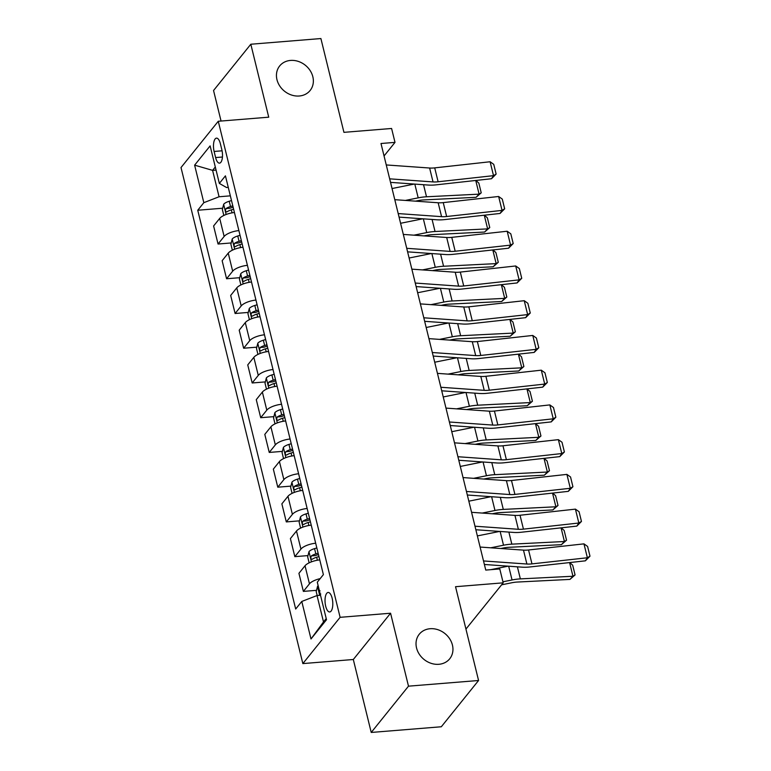 <?xml version="1.0" encoding="UTF-8"?>
<svg xmlns="http://www.w3.org/2000/svg" width="771" height="771" viewBox="0 0 771 771"><rect width="100%" height="100%" fill="white"/><g stroke="black" fill="none" stroke-linecap="round" stroke-linejoin="round"><path stroke-width="1.16" d="M430.122 628.722A19.554 16.644 -141.2 0 1 449.676 638.793A19.554 16.644 -141.2 0 1 449.724 658.781A19.554 16.644 -141.2 0 1 438.853 664.294A19.554 16.644 -141.2 0 1 419.299 654.232A19.554 16.644 -141.2 0 1 419.251 634.244A19.554 16.644 -141.2 0 1 430.122 628.722M290.532 60.427A19.554 16.644 -141.2 0 1 310.096 70.498A19.554 16.644 -141.2 0 1 310.135 90.477A19.554 16.644 -141.2 0 1 299.273 95.999A19.554 16.644 -141.2 0 1 279.709 85.928A19.554 16.644 -141.2 0 1 279.671 65.949A19.554 16.644 -141.2 0 1 290.532 60.427M332.137 598.209A9.782 3.826 -94.6 0 0 328.118 592.465A9.782 3.826 -94.6 0 0 325.69 606.218A9.782 3.826 -94.6 0 0 329.699 611.962A9.782 3.826 -94.6 0 0 332.137 598.209M371.227 732.45L441.311 726.764L478.569 680.494L408.495 686.171L390.569 613.224L340.117 617.32L302.849 663.59L353.311 659.504L371.227 732.45L408.495 686.171M340.117 617.32L218.27 121.269L181.012 167.548L302.849 663.59M218.27 121.269L268.732 117.182L250.816 44.236L213.548 90.506L221.055 121.047M250.816 44.236L320.9 38.55L343.933 132.342L391.591 128.478L395.003 142.375L380.99 143.502L485.759 570.077L499.781 568.94L503.193 582.837L455.536 586.702L478.569 680.494M214.116 151.453L215.62 157.563A9.474 3.701 -94.6 0 0 219.513 163.134A9.474 3.701 -94.6 0 0 221.865 149.815L220.361 143.695A9.474 3.701 -94.6 0 0 216.478 138.134A9.474 3.701 -94.6 0 0 214.116 151.453L222.087 150.808M215.311 166.989L212.594 170.362L219.07 196.759L203.833 202.677L197.742 210.242L295.688 609.023L301.779 601.457L317.026 595.54L323.512 621.946L326.229 618.564M203.833 202.677L194.62 165.158L210.126 145.892L219.34 183.411L226.529 187.507L228.264 187.363M301.779 601.457L311.002 638.966L326.509 619.711L317.295 582.192L323.386 574.626L225.431 175.846L219.34 183.411M465.944 629.088L503.193 582.837M384.045 155.973L395.003 142.375M216.063 170.083L212.594 170.362L194.62 165.158M230.346 195.844L219.07 196.759M320.505 595.26L317.026 595.54M197.742 210.242L222.684 208.218M232.428 207.428L233.179 207.37M234.442 212.526A12.22 4.289 166.2 0 0 219.706 218.395L213.606 225.961L218.048 244.021L231.213 242.952M320.158 578.626A12.22 4.289 166.2 0 0 309.46 583.83L303.369 591.396L316.534 590.326M303.369 591.396L298.926 573.325L305.027 565.76A12.22 4.289 166.2 0 1 319.763 559.9M315.676 543.218A12.22 4.289 166.2 0 0 300.931 549.087L294.84 556.652L308.005 555.592M317.748 554.802L318.5 554.735M294.84 556.652L290.397 538.592L296.488 531.026A12.22 4.289 166.2 0 1 311.233 525.157M307.137 508.484A12.22 4.289 166.2 0 0 292.392 514.353L286.301 521.919L299.476 520.849M309.219 520.059L309.971 520.001M286.301 521.919L281.868 503.858L287.959 496.293A12.22 4.289 166.2 0 1 302.704 490.423M298.608 473.751A12.22 4.289 166.2 0 0 283.863 479.61L277.772 487.185L290.937 486.115M300.68 485.325L301.432 485.267M277.772 487.185L273.339 469.115L279.43 461.55A12.22 4.289 166.2 0 1 294.175 455.68M290.079 439.007A12.22 4.289 166.2 0 0 275.334 444.877L269.243 452.442L282.408 451.372M292.151 450.582L292.903 450.524M269.243 452.442L264.8 434.381L270.891 426.816A12.22 4.289 166.2 0 1 285.636 420.947M281.54 404.274A12.22 4.289 166.2 0 0 266.795 410.143L260.704 417.709L273.878 416.639M283.622 415.848L284.374 415.791M260.704 417.709L256.271 399.648L262.362 392.073A12.22 4.289 166.2 0 1 277.107 386.213M273.011 369.54A12.22 4.289 166.2 0 0 258.266 375.4L252.175 382.975L265.34 381.905M275.083 381.115L275.835 381.047M252.175 382.975L247.742 364.905L253.832 357.339A12.22 4.289 166.2 0 1 268.578 351.47M264.482 334.797A12.22 4.289 166.2 0 0 249.737 340.666L243.646 348.232L256.81 347.162M266.554 346.372L267.306 346.314M243.646 348.232L239.203 330.171L245.294 322.606A12.22 4.289 166.2 0 1 260.039 316.736M255.943 300.064A12.22 4.289 166.2 0 0 241.207 305.933L235.107 313.498L248.281 312.428M258.025 311.638L258.777 311.58M235.107 313.498L230.674 295.438L236.764 287.862A12.22 4.289 166.2 0 1 251.51 282.003M247.414 265.33A12.22 4.289 166.2 0 0 232.669 271.19L226.578 278.755L239.752 277.695M249.496 276.905L250.238 276.837M226.578 278.755L222.144 260.694L228.235 253.129A12.22 4.289 166.2 0 1 242.981 247.26M240.957 242.161L241.709 242.104M238.885 230.587A12.22 4.289 166.2 0 0 224.139 236.456L218.048 244.021M311.002 638.966L323.512 621.946M390.569 613.224L353.311 659.504M386.252 164.946L429.62 168.02A15.275 5.358 166.2 0 0 434.709 167.876L490.105 161.756L493.517 175.653L496.138 174.073L491.512 178.727L436.116 184.847A22.918 8.047 -13.8 0 1 428.493 185.069L390.531 182.37M491.512 178.727L493.517 175.653L438.121 181.773A15.275 5.358 166.2 0 1 433.032 181.917L389.663 178.843M490.105 161.756L493.748 164.348L496.138 174.073M415.492 201.154L417.949 200.653A15.275 5.358 -13.8 0 1 423.491 199.94L476.083 197.299L479.099 194.147L426.508 196.778A22.918 8.047 166.2 0 0 418.19 197.858L405.392 200.431M223.821 215.466L222.356 209.51L223.686 204.238A8.095 2.843 -13.8 0 1 229.218 201.25L231.502 200.566M414.287 184.057L392.044 188.538M232.803 205.838L230.519 206.532A8.095 2.843 166.2 0 0 226.086 208.546C225.122 210.656 225.402 211.774 226.905 211.88A8.095 2.843 -13.8 0 1 231.339 209.866L233.623 209.172M226.086 208.546L230.124 208.218A4.125 1.446 -13.8 0 1 231.425 207.727L233.141 207.216M475.909 180.453L478.839 183.103L481.22 192.827L476.083 197.299M481.22 192.827L479.099 194.147L475.746 180.472M394.781 199.679L438.159 202.763A15.275 5.358 166.2 0 0 443.238 202.609L498.635 196.489L502.056 210.387L504.668 208.816L500.042 213.461L444.645 219.59A22.918 8.047 -13.8 0 1 437.022 219.802L399.07 217.114M500.042 213.461L502.056 210.387L446.65 216.506A15.275 5.358 166.2 0 1 441.571 216.651L398.193 213.577M498.635 196.489L502.278 199.091L504.668 208.816M403.32 234.423L446.688 237.497A15.275 5.358 166.2 0 0 451.767 237.352L507.173 231.233L510.585 245.12L513.197 243.549L508.581 248.204L453.175 254.324A22.918 8.047 -13.8 0 1 445.551 254.536L407.599 251.847M508.581 248.204L510.585 245.12L455.179 251.25A15.275 5.358 166.2 0 1 450.1 251.394L406.731 248.31M507.173 231.233L510.807 233.825L513.197 243.549M411.849 269.156L455.218 272.23A15.275 5.358 166.2 0 0 460.306 272.086L515.703 265.966L519.114 279.863L521.736 278.292L517.11 282.938L461.713 289.058A22.918 8.047 -13.8 0 1 454.09 289.279L416.128 286.581M517.11 282.938L519.114 279.863L463.718 285.983A15.275 5.358 166.2 0 1 458.629 286.128L415.261 283.053M515.703 265.966L519.346 268.559L521.736 278.292M424.021 235.887L426.479 235.396A15.275 5.358 -13.8 0 1 432.02 234.673L484.612 232.042L487.629 228.881L435.037 231.512A22.918 8.047 166.2 0 0 426.729 232.591L413.921 235.174M232.35 250.199L230.886 244.253L232.225 238.971A8.095 2.843 -13.8 0 1 237.757 235.993L240.041 235.3M422.816 218.8L400.583 223.282M241.333 240.581L239.049 241.275A8.095 2.843 166.2 0 0 234.615 243.289C233.661 245.4 233.931 246.508 235.434 246.624A8.095 2.843 -13.8 0 1 239.868 244.609L242.152 243.915M234.615 243.289L238.653 242.961A4.125 1.446 -13.8 0 1 239.954 242.47L241.67 241.949M484.448 215.186L487.368 217.836L489.758 227.57L484.612 232.042M489.758 227.57L487.629 228.881L484.275 215.205M432.55 270.621L435.008 270.129A15.275 5.358 -13.8 0 1 440.549 269.416L493.151 266.776L496.167 263.615L443.566 266.255A22.918 8.047 166.2 0 0 435.258 267.325L422.46 269.908M240.88 284.942L239.424 278.986L240.754 273.705A8.095 2.843 -13.8 0 1 246.286 270.727L248.57 270.033M431.346 253.534L409.112 258.015M249.871 275.314L247.587 276.008A8.095 2.843 166.2 0 0 243.154 278.023C242.19 280.133 242.46 281.242 243.973 281.357A8.095 2.843 -13.8 0 1 248.407 279.343L250.691 278.649M243.154 278.023L247.183 277.695A4.125 1.446 -13.8 0 1 248.484 277.203L250.209 276.683M492.977 249.929L495.898 252.58L498.288 262.304L493.151 266.776M498.288 262.304L496.167 263.615L492.804 249.949M441.089 305.364L443.547 304.863A15.275 5.358 -13.8 0 1 449.088 304.15L501.68 301.509L504.697 298.358L452.105 300.989A22.918 8.047 166.2 0 0 443.788 302.068L430.989 304.641M249.419 319.676L247.954 313.73L249.284 308.448A8.095 2.843 -13.8 0 1 254.815 305.461L257.1 304.776M439.884 288.267L417.641 292.749M258.401 310.058L256.117 310.742A8.095 2.843 166.2 0 0 251.683 312.756C250.72 314.867 250.989 315.985 252.502 316.091A8.095 2.843 -13.8 0 1 256.936 314.076L259.22 313.392M251.683 312.756L255.721 312.428A4.125 1.446 -13.8 0 1 257.022 311.937L258.738 311.426M501.507 284.663L504.427 287.313L506.817 297.037L501.68 301.509M506.817 297.037L504.697 298.358L501.343 284.682M420.378 303.89L463.756 306.974A15.275 5.358 166.2 0 0 468.835 306.829L524.232 300.7L527.653 314.597L530.265 313.026L525.639 317.671L470.243 323.801A22.918 8.047 -13.8 0 1 462.619 324.013L424.667 321.324M525.639 317.671L527.653 314.597L472.247 320.717A15.275 5.358 166.2 0 1 467.168 320.861L423.79 317.787M524.232 300.7L527.875 303.302L530.265 313.026M449.618 340.098L452.076 339.606A15.275 5.358 -13.8 0 1 457.617 338.883L510.209 336.252L513.226 333.091L460.634 335.732A22.918 8.047 166.2 0 0 452.326 336.802L439.518 339.385M257.948 354.409L256.483 348.463L257.822 343.182A8.095 2.843 -13.8 0 1 263.354 340.204L265.638 339.51M448.414 323.01L426.18 327.492M266.93 344.791L264.646 345.485A8.095 2.843 166.2 0 0 260.212 347.499C259.249 349.61 259.528 350.718 261.032 350.834A8.095 2.843 -13.8 0 1 265.465 348.82L267.749 348.126M260.212 347.499L264.251 347.172A4.125 1.446 -13.8 0 1 265.552 346.68L267.267 346.16M510.036 319.396L512.966 322.047L515.356 331.781L510.209 336.252M515.356 331.781L513.226 333.091L509.872 319.416M428.917 338.633L472.286 341.707A15.275 5.358 166.2 0 0 477.365 341.563L532.771 335.443L536.182 349.33L538.794 347.76L534.178 352.414L478.772 358.534A22.918 8.047 -13.8 0 1 471.148 358.756L433.196 356.057M534.178 352.414L536.182 349.33L480.776 355.46A15.275 5.358 166.2 0 1 475.697 355.604L432.329 352.52M532.771 335.443L536.404 338.035L538.794 347.76M437.446 373.366L480.815 376.441A15.275 5.358 166.2 0 0 485.903 376.296L541.3 370.176L544.712 384.074L547.333 382.503L542.707 387.148L487.311 393.268A22.918 8.047 -13.8 0 1 479.687 393.489L441.725 390.801M542.707 387.148L544.712 384.074L489.315 390.193A15.275 5.358 166.2 0 1 484.227 390.338L440.858 387.264M541.3 370.176L544.943 372.769L547.333 382.503M445.975 408.1L489.354 411.184A15.275 5.358 166.2 0 0 494.433 411.039L549.829 404.91L553.241 418.807L555.862 417.236L551.236 421.891L495.84 428.011A22.918 8.047 -13.8 0 1 488.216 428.223L450.254 425.534M551.236 421.891L553.241 418.807L497.844 424.927A15.275 5.358 166.2 0 1 492.765 425.072L449.387 421.997M549.829 404.91L553.472 407.512L555.862 417.236M458.147 374.831L460.605 374.34A15.275 5.358 -13.8 0 1 466.147 373.627L518.748 370.986L521.765 367.825L469.163 370.465A22.918 8.047 166.2 0 0 460.856 371.535L448.057 374.118M266.477 389.153L265.022 383.197L266.352 377.915A8.095 2.843 -13.8 0 1 271.884 374.937L274.168 374.243M456.943 357.744L434.709 362.225M275.469 379.525L273.185 380.219A8.095 2.843 166.2 0 0 268.751 382.233C267.788 384.344 268.057 385.452 269.571 385.567A8.095 2.843 -13.8 0 1 274.004 383.553L276.288 382.859M268.751 382.233L272.78 381.905A4.125 1.446 -13.8 0 1 274.081 381.414L275.796 380.893M518.575 354.14L521.495 356.79L523.885 366.514L518.748 370.986M523.885 366.514L521.765 367.825L518.401 354.159M466.686 409.574L469.144 409.073A15.275 5.358 -13.8 0 1 474.685 408.36L527.277 405.729L530.294 402.568L477.702 405.199A22.918 8.047 166.2 0 0 469.385 406.278L456.586 408.852M275.016 423.886L273.551 417.94L274.881 412.658A8.095 2.843 -13.8 0 1 280.413 409.671L282.697 408.987M465.482 392.478L443.238 396.959M283.998 414.268L281.714 414.952A8.095 2.843 166.2 0 0 277.281 416.966C276.317 419.077 276.587 420.195 278.1 420.301A8.095 2.843 -13.8 0 1 282.533 418.287L284.817 417.603M277.281 416.966L281.309 416.639A4.125 1.446 -13.8 0 1 282.62 416.157L284.335 415.636M527.104 388.873L530.024 391.523L532.414 401.248L527.277 405.729M532.414 401.248L530.294 402.568L526.94 388.892M475.215 444.308L477.673 443.817A15.275 5.358 -13.8 0 1 483.215 443.094L535.806 440.463L538.823 437.302L486.231 439.942A22.918 8.047 166.2 0 0 477.924 441.012L465.115 443.595M283.545 458.629L282.08 452.673L283.41 447.392A8.095 2.843 -13.8 0 1 288.952 444.414L291.236 443.72M474.011 427.221L451.777 431.702M292.527 449.001L290.243 449.695A8.095 2.843 166.2 0 0 285.81 451.71C284.846 453.82 285.125 454.929 286.629 455.044A8.095 2.843 -13.8 0 1 291.062 453.03L293.346 452.336M285.81 451.71L289.848 451.382A4.125 1.446 -13.8 0 1 291.149 450.89L292.864 450.37M535.633 423.607L538.563 426.267L540.953 435.991L535.806 440.463M540.953 435.991L538.823 437.302L535.469 423.626M454.514 442.843L497.883 445.917A15.275 5.358 166.2 0 0 502.962 445.773L558.368 439.653L561.78 453.55L564.391 451.97L559.775 456.625L504.369 462.745A22.918 8.047 -13.8 0 1 496.746 462.966L458.793 460.268M559.775 456.625L561.78 453.55L506.374 459.67A15.275 5.358 166.2 0 1 501.295 459.815L457.926 456.731M558.368 439.653L562.001 442.246L564.391 451.97M483.745 479.051L486.202 478.55A15.275 5.358 -13.8 0 1 491.744 477.837L544.345 475.196L547.362 472.035L494.76 474.676A22.918 8.047 166.2 0 0 486.453 475.746L473.645 478.328M292.074 493.363L290.609 487.407L291.949 482.126A8.095 2.843 -13.8 0 1 297.481 479.148L299.765 478.463M482.54 461.954L460.306 466.436M301.066 483.735L298.782 484.429A8.095 2.843 166.2 0 0 294.349 486.443C293.385 488.554 293.655 489.662 295.168 489.778A8.095 2.843 -13.8 0 1 299.601 487.764L301.875 487.07M294.349 486.443L298.377 486.115A4.125 1.446 -13.8 0 1 299.678 485.624L301.394 485.104M544.172 458.35L547.092 461L549.482 470.724L544.345 475.196M549.482 470.724L547.362 472.035L543.998 458.369M463.043 477.577L506.412 480.651A15.275 5.358 166.2 0 0 511.491 480.506L566.897 474.387L570.309 488.284L572.92 486.713L568.304 491.358L512.898 497.478A22.918 8.047 -13.8 0 1 505.284 497.7L467.322 495.011M568.304 491.358L570.309 488.284L514.912 494.404A15.275 5.358 166.2 0 1 509.824 494.548L466.455 491.474M566.897 474.387L570.54 476.979L572.92 486.713M492.284 513.785L494.741 513.284A15.275 5.358 -13.8 0 1 500.283 512.57L552.874 509.939L555.891 506.778L503.299 509.409A22.918 8.047 166.2 0 0 494.982 510.489L482.183 513.072M300.603 528.096L299.148 522.15L300.478 516.869A8.095 2.843 -13.8 0 1 306.01 513.891L308.294 513.197M491.069 496.688L468.835 501.179M309.595 518.478L307.311 519.162A8.095 2.843 166.2 0 0 302.878 521.177C301.914 523.287 302.184 524.405 303.697 524.511A8.095 2.843 -13.8 0 1 308.13 522.497L310.414 521.813M302.878 521.177L306.906 520.859A4.125 1.446 -13.8 0 1 308.217 520.367L309.932 519.847M552.701 493.083L555.621 495.734L558.011 505.458L552.874 509.939M558.011 505.458L555.891 506.778L552.528 493.103M471.573 512.31L514.951 515.394A15.275 5.358 166.2 0 0 520.03 515.25L575.426 509.13L578.838 523.017L581.459 521.447L576.833 526.101L521.437 532.221A22.918 8.047 -13.8 0 1 513.814 532.433L475.852 529.744M576.833 526.101L578.838 523.017L523.442 529.137A15.275 5.358 166.2 0 1 518.363 529.292L474.984 526.207M575.426 509.13L579.069 511.722L581.459 521.447M500.813 548.518L503.27 548.027A15.275 5.358 -13.8 0 1 508.812 547.314L561.404 544.673L564.42 541.512L511.828 544.153A22.918 8.047 166.2 0 0 503.521 545.222L490.713 547.805M309.142 562.84L307.677 556.884L309.007 551.602A8.095 2.843 -13.8 0 1 314.549 548.624L316.833 547.93M499.608 531.431L477.374 535.912M318.124 553.212L315.84 553.906A8.095 2.843 166.2 0 0 311.407 555.92C310.443 558.031 310.723 559.139 312.226 559.254A8.095 2.843 -13.8 0 1 316.659 557.24L318.943 556.546M311.407 555.92L315.445 555.592A4.125 1.446 -13.8 0 1 316.746 555.101L318.462 554.58M561.23 527.817L564.16 530.477L566.55 540.201L561.404 544.673M566.55 540.201L564.42 541.512L561.066 527.836M480.111 547.053L523.48 550.128A15.275 5.358 166.2 0 0 528.559 549.983L583.965 543.863L587.377 557.761L589.988 556.18L585.372 560.835L529.966 566.955A22.918 8.047 -13.8 0 1 522.343 567.177L484.39 564.478M585.372 560.835L587.377 557.761L531.971 563.88A15.275 5.358 166.2 0 1 526.892 564.025L483.523 560.951M583.965 543.863L587.598 546.456L589.988 556.18M501.593 584.823L511.799 582.76A15.275 5.358 -13.8 0 1 517.341 582.047L569.942 579.407L572.959 576.255L520.358 578.886A22.918 8.047 166.2 0 0 512.05 579.965L502.933 581.797M317.17 595.53L316.206 591.617L317.546 586.346A8.095 2.843 -13.8 0 1 318.163 585.738M508.137 566.165L490.732 569.673M319.946 590.653C318.982 592.764 319.252 593.882 320.765 593.988M569.769 562.56L572.689 565.21L575.079 574.935L569.942 579.407M575.079 574.935L572.959 576.255L569.596 562.579M224.139 236.456L219.706 218.395M232.669 271.19L228.235 253.129M241.207 305.933L236.764 287.862M249.737 340.666L245.294 322.606M258.266 375.4L253.832 357.339M266.795 410.143L262.362 392.073M275.334 444.877L270.891 426.816M283.863 479.61L279.43 461.55M292.392 514.353L287.959 496.293M300.931 549.087L296.488 531.026M309.46 583.83L305.027 565.76M222.453 157.014L215.62 157.563M429.62 168.02L433.032 181.917M434.709 167.876L438.121 181.773M223.657 204.363L226.134 214.473M231.339 209.866L232.071 212.854M229.218 201.25L230.519 206.532M426.508 196.778L423.539 184.712M418.19 197.858L414.817 184.096M438.159 202.763L441.571 216.651M443.238 202.609L446.65 216.506M446.688 237.497L450.1 251.394M451.767 237.352L455.179 251.25M455.218 272.23L458.629 286.128M460.306 272.086L463.718 285.983M232.187 239.106L234.673 249.206M239.868 244.609L240.6 247.597M237.757 235.993L239.049 241.275M435.037 231.512L432.078 219.456M426.729 232.591L423.346 218.829M240.716 273.84L243.202 283.95M248.407 279.343L249.139 282.331M246.286 270.727L247.587 276.008M443.566 266.255L440.607 254.189M435.258 267.325L431.876 253.572M249.255 308.573L251.731 318.683M256.936 314.076L257.668 317.064M254.815 305.461L256.117 310.742M452.105 300.989L449.136 288.923M443.788 302.068L440.414 288.306M463.756 306.974L467.168 320.861M468.835 306.829L472.247 320.717M257.784 343.317L260.27 353.417M265.465 348.82L266.197 351.807M263.354 340.204L264.646 345.485M460.634 335.732L457.675 323.666M452.326 336.802L448.944 323.049M472.286 341.707L475.697 355.604M477.365 341.563L480.776 355.46M480.815 376.441L484.227 390.338M485.903 376.296L489.315 390.193M489.354 411.184L492.765 425.072M494.433 411.039L497.844 424.927M266.313 378.05L268.8 388.16M274.004 383.553L274.736 386.541M271.884 374.937L273.185 380.219M469.163 370.465L466.204 358.399M460.856 371.535L457.473 357.783M274.852 412.784L277.329 422.894M282.533 418.287L283.265 421.274M280.413 409.671L281.714 414.952M477.702 405.199L474.734 393.143M469.385 406.278L466.012 392.516M283.381 447.527L285.858 457.637M291.062 453.03L291.795 456.018M288.952 444.414L290.243 449.695M486.231 439.942L483.272 427.876M477.924 441.012L474.541 427.259M497.883 445.917L501.295 459.815M502.962 445.773L506.374 459.67M291.91 482.26L294.397 492.37M299.601 487.764L300.333 490.751M297.481 479.148L298.782 484.429M494.76 474.676L491.802 462.61M486.453 475.746L483.07 461.993M506.412 480.651L509.824 494.548M511.491 480.506L514.912 494.404M300.449 517.004L302.926 527.104M308.13 522.497L308.863 525.485M306.01 513.891L307.311 519.162M503.299 509.409L500.331 497.353M494.982 510.489L491.609 496.726M514.951 515.394L518.363 529.292M520.03 515.25L523.442 529.137M308.978 551.737L311.455 561.847M316.659 557.24L317.392 560.228M314.549 548.624L315.84 553.906M511.828 544.153L508.87 532.086M503.521 545.222L500.138 531.47M523.48 550.128L526.892 564.025M528.559 549.983L531.971 563.88M317.507 586.471L319.686 595.328M520.358 578.886L517.399 566.82M512.05 579.965L508.667 566.203"/></g></svg>
